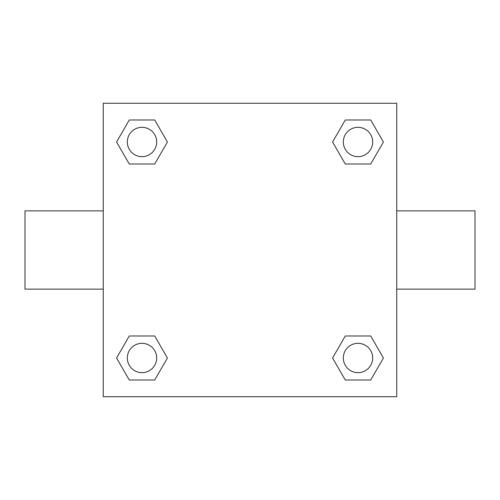 <?xml version="1.0" encoding="UTF-8"?>
<svg xmlns="http://www.w3.org/2000/svg" width="500" height="500" viewBox="0 0 500 500"><rect width="100%" height="100%" fill="white"/><g stroke="black" fill="none" stroke-linecap="round" stroke-linejoin="round"><path stroke-width="0.75" d="M154.706 164.013L129.294 164.013L116.581 142L129.294 119.987L154.706 119.987L167.419 142L154.706 164.013L129.294 164.013L143.4 164.013M143.4 335.988L154.706 335.988L167.419 358L154.706 380.012L129.294 380.012L116.581 358L129.294 335.988L154.706 335.988M356.6 164.013L345.294 164.013L332.581 142L345.294 119.987L370.706 119.987L383.419 142L370.706 164.013L345.294 164.013M345.294 335.988L370.706 335.988L383.419 358L370.706 380.012L345.294 380.012L332.581 358L345.294 335.988L370.706 335.988L356.6 335.988M396.737 289.131L475 289.131L475 210.869L396.737 210.869M103.263 210.869L25 210.869L25 289.131L103.263 289.131M103.263 103.263L396.737 103.263L396.737 396.737L103.263 396.737L103.263 103.263M370.706 380.012L345.294 380.012L370.706 380.012M372.675 358A14.675 14.675 0 0 0 350.662 345.294A14.675 14.675 0 0 0 350.662 370.706A14.675 14.675 0 0 0 372.675 358M154.706 380.012L129.294 380.012L154.706 380.012M156.675 358A14.675 14.675 0 0 0 134.662 345.294A14.675 14.675 0 0 0 134.662 370.706A14.675 14.675 0 0 0 156.675 358M345.294 119.987L370.706 119.987L345.294 119.987M372.675 142A14.675 14.675 0 0 0 350.662 129.294A14.675 14.675 0 0 0 350.662 154.706A14.675 14.675 0 0 0 372.675 142M129.294 119.987L154.706 119.987L129.294 119.987M156.675 142A14.675 14.675 0 0 0 134.662 129.294A14.675 14.675 0 0 0 134.662 154.706A14.675 14.675 0 0 0 156.675 142"/></g></svg>

